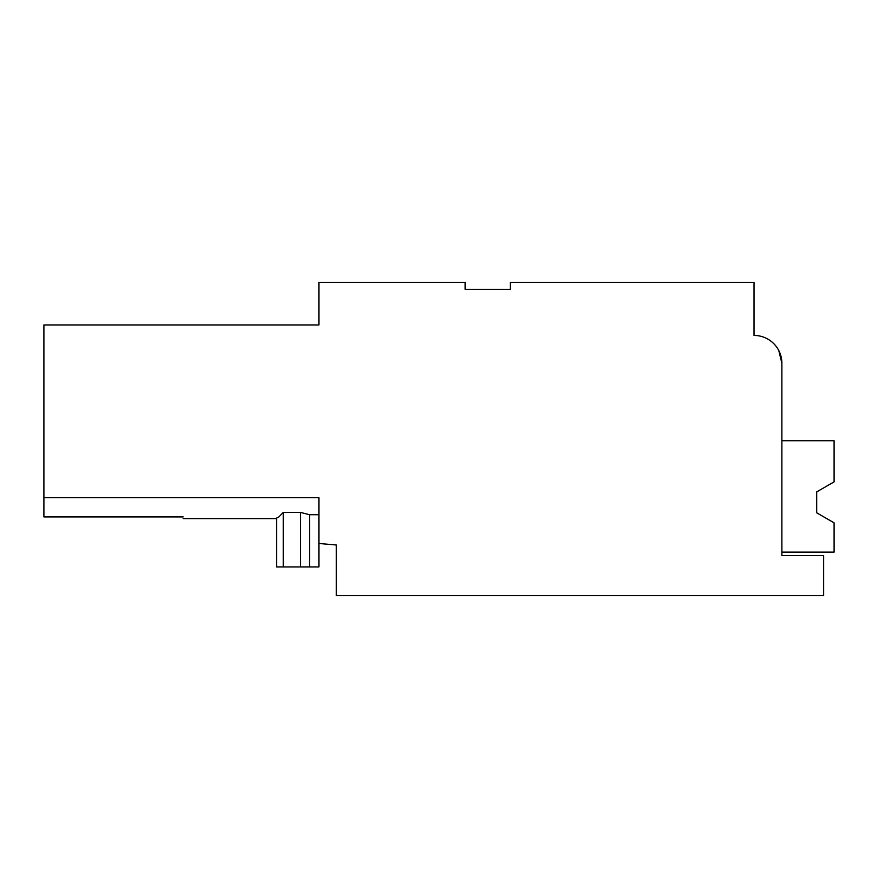 <?xml version="1.0" encoding="UTF-8"?>
<svg xmlns="http://www.w3.org/2000/svg" width="878" height="878" viewBox="0 0 878 878"><rect width="100%" height="100%" fill="white"/><g stroke="black" fill="none" stroke-linecap="round" stroke-linejoin="round"><path stroke-width="1.32" d="M309.506 566.925L309.506 514.717L300.649 512.445L300.649 566.925L318.901 566.925L318.901 543.471L336.307 544.997L336.307 595.646L823.652 595.646L823.652 555.62L781.881 555.62L781.881 363.283A27.844 27.844 0 0 0 754.037 335.44L754.037 282.354L510.359 282.354L510.359 289.312L465.11 289.312L465.11 282.354L318.901 282.354L318.901 324.959L43.9 324.959L43.9 516.912L183.14 516.912C183.14 519.183 183.14 519.183 183.14 516.912M781.881 363.283L778.775 350.498M318.901 514.717L309.506 514.717M300.649 566.925L283.265 566.925L283.265 512.445L278.875 516.912L276.537 518.13L276.537 566.925L283.265 566.925M300.649 512.445L283.265 512.445M183.14 497.727L43.9 497.727L318.901 497.727L318.901 543.471M781.881 552.13L834.1 552.13L834.1 522.849L816.694 512.796L820.25 514.848L816.694 512.796L820.25 514.848L816.694 512.796L820.25 514.848L816.694 512.796L820.25 514.848L816.694 512.796L816.694 491.91L834.1 481.868L834.1 440.745L781.881 440.745M816.694 512.796L816.694 491.91L816.694 512.796L816.694 491.91L820.25 489.858L816.694 491.91L816.694 512.796L816.694 491.91L816.694 512.796L816.694 491.91L820.25 489.858L816.694 491.91L816.694 512.796L816.694 491.91L816.694 512.796L816.694 491.91L820.25 489.858L816.694 491.91L816.694 512.796L816.694 491.91M276.537 518.613L183.14 518.613"/></g></svg>
